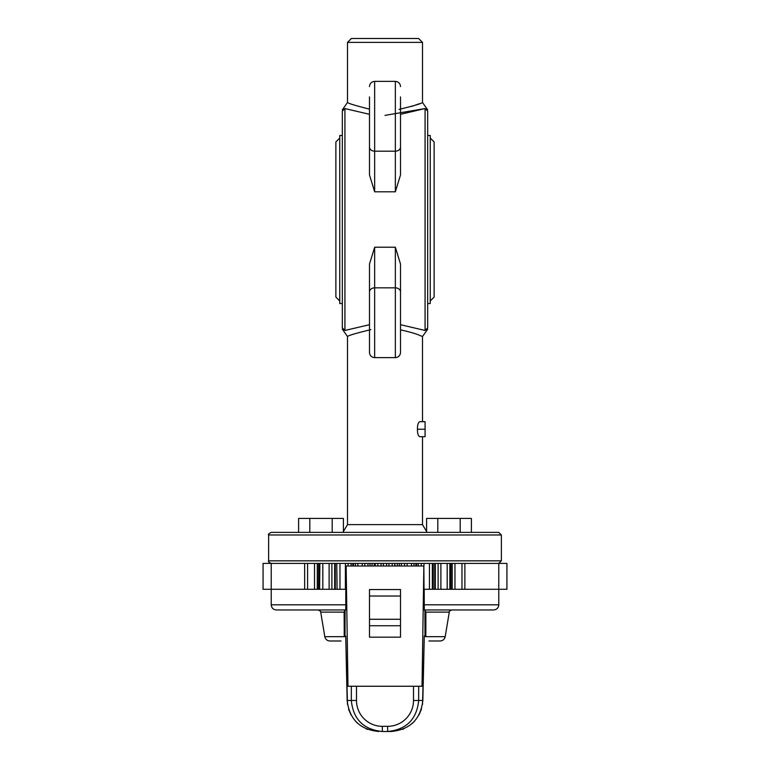 <?xml version="1.0" encoding="UTF-8"?>
<svg xmlns="http://www.w3.org/2000/svg" width="770" height="770" viewBox="0 0 770 770"><rect width="100%" height="100%" fill="white"/><g stroke="black" fill="none" stroke-linecap="round" stroke-linejoin="round"><path stroke-width="1.16" d="M391.237 731.5C410.083 729.623 420.622 719.276 422.846 700.469L418.678 700.469C416.801 719.276 406.464 729.623 387.647 731.5L391.237 731.5L387.647 731.5L387.647 726.331A25.862 25.862 180 0 0 413.509 700.469L413.509 686.253L422.018 686.253L423.856 566.008L424.039 589.281L506.929 589.281L506.929 563.419L498.777 563.419L498.777 589.281L464.878 589.281L464.878 563.419L498.777 563.419L271.223 563.419L307.586 563.419L307.586 589.281M460.191 532.388L460.191 518.431L471.394 518.431L471.394 532.388L498.777 532.388L501.366 534.977L501.366 560.839L268.634 560.839C267.979 561.465 268.846 562.331 271.223 563.419L263.07 563.419L263.07 589.281L345.961 589.281L346.144 566.008L347.982 686.253L413.509 686.253M400.516 589.55L369.485 589.55L400.516 589.56L400.516 637.175L369.485 637.175L369.485 625.731L400.516 625.731M369.485 589.55L369.485 625.731M424.212 604.797L498.777 604.797C498.469 607.934 496.746 609.657 493.609 609.965L424.28 609.965L424.212 589.281M425.849 635.404A2.589 0.578 -0.2 0 0 424.982 635.827L424.915 610.292L425.877 612.131L425.849 635.404L425.743 636.675L424.28 636.02M345.788 589.281L345.788 604.797L271.223 604.797C271.531 607.934 273.254 609.657 276.392 609.965L345.72 609.965L345.114 609.965L344.123 612.131L344.257 636.675L324.805 636.675C325.46 639.35 327.154 640.794 329.906 640.996L341.043 640.996M425.743 636.675L445.195 636.675C444.54 639.35 442.846 640.794 440.094 640.996L428.957 640.996M387.647 731.5L382.353 731.5C363.536 729.623 353.199 719.276 351.322 700.469L347.155 700.469C349.378 719.276 359.917 729.623 378.763 731.5M423.856 566.008L346.144 566.008M345.788 604.797L345.72 609.965M422.846 700.7A5.169 4.476 -178.7 0 0 422.846 700.585A5.169 4.476 -178.7 0 0 422.846 700.469L424.28 636.107M347.155 700.7A5.169 4.476 -1.3 0 1 347.155 700.585A5.169 4.476 -1.3 0 1 347.155 700.469L345.72 636.107M344.151 635.404A2.589 0.578 -179.8 0 1 345.018 635.827L345.085 636.675L344.257 636.675M345.085 610.292L345.018 635.827L345.72 636.02M372.025 566.008L372.025 563.419L375.24 563.419L375.24 566.008M388.946 566.008L388.946 563.419L392.19 563.419L392.19 566.008M394.76 566.008L394.76 563.419L395.077 566.008M399.332 566.008L399.332 563.419L397.349 563.419L397.349 566.008M401.382 566.008L401.382 563.419L411.517 563.419L411.517 566.008M418.254 566.008L418.254 563.419L416.56 563.419L416.56 566.008M423.981 566.008L423.981 563.419L421.267 563.419L421.267 566.008M423.981 563.419L434.723 563.419L434.713 589.281L434.723 563.419L449.863 563.419L449.863 589.281M461.971 589.281L461.971 563.419L464.878 563.419M318.597 563.419L318.511 589.281M319.877 563.419L319.608 589.281L319.608 563.419L322.832 563.419L322.832 589.281M331.889 589.281L331.889 563.419L322.832 563.419M336.769 563.419L337.067 589.281L336.769 563.419M348.117 566.008L348.117 563.419L351.13 563.419L351.13 566.008M353.497 566.008L353.497 563.419L355.394 563.419L355.394 566.008M271.223 563.419L271.223 589.281L304.66 589.281L304.66 563.419M432.345 563.419L432.345 589.281L433.231 589.281L433.231 563.419M413.981 563.419L413.981 566.008M427.668 329.204L422.489 336.519L420.218 335.595C416.483 333.853 409.919 331.947 400.516 329.878M370.87 329.637C356.125 333.198 348.338 335.489 347.501 336.519L347.501 524.63L343.401 531.483M422.489 336.519L422.499 421.681M422.499 436.686L422.499 524.63L347.501 524.63M419.592 421.681C418.11 422.749 417.398 425.261 417.446 429.227C417.388 433.135 418.1 435.618 419.592 436.686L425.079 436.686L425.079 421.681L419.592 421.681M369.485 143.441L369.485 174.944L374.653 191.807L374.653 151.18L395.347 151.18A5.169 4.139 -0 0 0 400.516 147.051L400.516 96.895M400.516 143.441L400.516 174.944L395.347 191.807L374.653 191.807M395.347 247.208L395.347 287.836A5.169 4.139 0 0 1 400.516 291.965L400.516 264.072L395.347 247.208L374.653 247.208L369.485 264.072L369.485 295.574M400.516 264.072L400.516 295.574M369.485 114.316L344.922 108.551L344.922 330.465L369.485 324.699M400.516 324.69L425.079 330.465C426.214 331.957 426.214 331.957 425.079 330.465L427.668 327.905C427.668 329.541 427.668 329.541 427.668 327.905L427.668 111.111C427.668 109.465 427.668 109.465 427.668 111.111L425.079 108.551L425.079 330.465M385 115.375L425.079 108.551L400.516 114.316M344.922 108.551C343.786 107.059 343.786 107.059 344.922 108.551L342.332 111.111C342.332 109.465 342.332 109.465 342.332 111.111L342.332 327.905C342.332 329.541 342.332 329.541 342.332 327.905L344.922 330.465C343.786 331.957 343.786 331.957 344.922 330.465M369.485 264.072L369.485 352.458C369.793 355.605 371.515 357.328 374.653 357.636L374.653 247.208M400.516 291.965L400.516 352.458C400.208 355.605 398.485 357.328 395.347 357.636L374.653 357.636M369.485 96.895L369.485 147.051A5.169 4.139 0 0 0 374.653 151.18L374.653 81.379C371.515 81.687 369.793 83.41 369.485 86.558M369.485 174.944L369.485 147.051M400.516 174.944L400.516 147.051M419.563 103.671L411.488 106.462M347.501 42.379L351.38 38.5L418.62 38.5L422.499 42.379L347.501 42.379L347.501 102.497C348.233 103.411 355.557 105.615 369.485 109.138M399.13 109.379C413.846 105.827 421.633 103.536 422.499 102.497L422.499 42.379M498.777 532.388L271.223 532.388L298.606 532.388L298.606 518.431L343.401 518.431L343.401 532.388L362.439 532.388M407.561 532.388L332.197 532.388L332.197 518.431M425.079 108.551C426.214 107.059 426.214 107.059 425.079 108.551M426.599 531.483L422.499 524.63M425.079 429.227L417.446 429.227M501.366 560.839L498.777 563.419M427.668 135.472L430.247 135.472L430.247 303.544L427.668 303.544M430.247 138.051L434.126 141.93L434.126 297.085L430.247 300.964M339.753 300.964L335.874 297.085L335.874 141.93L339.753 138.051M342.332 303.544L339.753 303.544L339.753 135.472L342.332 135.472M437.803 518.431L437.803 532.388L426.599 532.388L426.599 518.431L460.191 518.431M309.81 532.388L309.81 518.431M445.195 636.675L449.285 612.131L425.877 612.131M344.123 612.131L320.715 612.131C321.302 611.784 320.455 611.062 318.164 609.965M351.322 686.253L351.322 700.469L356.491 700.469L356.491 686.253M356.491 700.469A25.862 25.862 0 0 0 382.353 726.331L387.647 726.331M413.509 700.469L418.678 700.469L418.678 686.253M400.516 619.273L369.485 619.273M400.516 596.019L369.485 596.019M382.353 731.5L382.353 726.331M374.278 563.419L374.278 566.008M367.973 566.008L367.973 563.419M364.807 566.008L364.807 563.419M334.671 589.281L334.671 563.419M317.288 589.281L317.288 563.419M404.539 566.008L404.539 563.419M435.329 589.281L435.329 563.419M438.111 589.281L438.111 563.419M452.211 589.281L452.211 563.419M383.393 566.008L383.393 563.419M386.607 566.008L386.607 563.419M454.974 589.281L454.974 563.419M440.883 589.281L440.883 563.419M447.178 589.281L447.178 563.419M429.448 589.281L429.448 563.419M415.896 563.419L415.896 566.008M407.109 566.008L407.109 563.419M314.526 563.419L314.526 589.281M329.117 563.419L329.117 589.281M335.287 589.281L335.287 563.419L335.277 589.281M345.403 563.419L345.403 589.281M339.984 563.419L339.984 589.281M352.824 566.008L352.824 563.419M362.247 563.419L362.247 566.008M357.867 563.419L357.867 566.008M370.024 566.008L370.024 563.419M377.81 563.419L377.81 566.008M381.054 563.419L381.054 566.008M395.347 357.636L395.347 287.836L374.653 287.836A5.169 4.139 0 0 0 369.485 291.965M395.347 191.807L395.347 81.379L374.653 81.379M501.366 534.977L268.634 534.977L268.634 560.839M498.777 604.797L498.777 589.281M271.223 604.797L271.223 589.281M324.805 636.675L320.715 612.131M424.28 635.962L422.528 704.338M421.45 709.131L419.063 714.81M414.587 721.124L412.229 723.463M403.807 728.863L402.546 729.382M367.454 729.382L366.173 728.853M357.752 723.444L355.394 721.105M350.937 714.82L348.55 709.131M347.472 704.338L345.72 635.962M449.285 612.131C448.746 611.669 449.593 610.947 451.836 609.965M263.07 589.281L263.07 563.419M506.929 589.281L506.929 563.419M450.97 563.419L450.97 589.281M427.668 109.812L422.489 102.497M342.332 109.812L347.501 102.497M342.332 329.204L347.501 336.519M268.634 534.977C267.912 534.457 268.769 533.591 271.223 532.388M395.347 81.379C398.485 81.687 400.208 83.41 400.516 86.558"/></g></svg>
